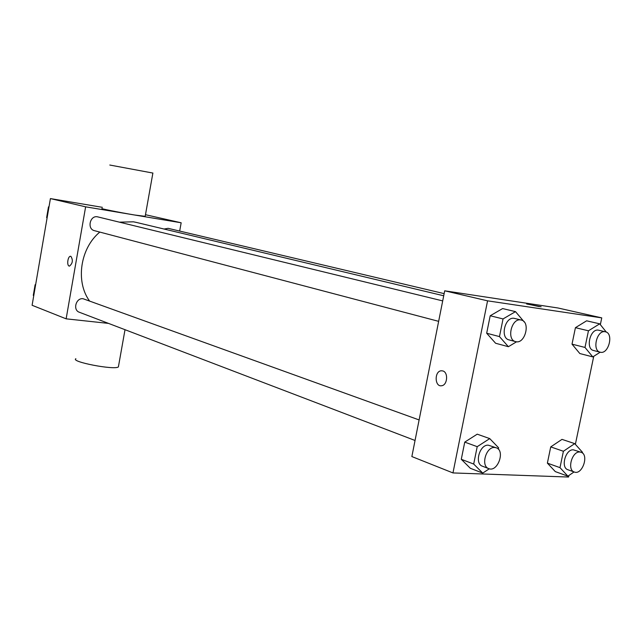 <?xml version="1.0" encoding="UTF-8"?>
<svg xmlns="http://www.w3.org/2000/svg" width="642" height="642" viewBox="0 0 642 642"><rect width="100%" height="100%" fill="white"/><g stroke="black" fill="none" stroke-linecap="round" stroke-linejoin="round"><path stroke-width="0.96" d="M108.538 323.407L66.134 318.833L32.1 305.279L50.413 198.587L102.391 207.334M66.134 318.833L85.627 206.828L50.413 198.587M70.893 256.343C73.196 260.114 72.723 263.372 69.472 266.117C66.463 266.157 67.699 255.845 70.66 256.294L70.893 256.343M443.718 295.777L136.008 222.341L133.408 221.819L119.484 222.156M99.807 232.083C80.266 248.133 75.339 281.541 89.471 300.897M85.627 206.828L181.164 222.782L179.672 231.064M419.114 419.94L83.115 298.747C76.029 297.527 72.53 310.062 79.343 312.253L415.045 440.468M442.699 300.897L97.448 216.811C89.88 215.206 86.879 229.066 94.438 230.671L438.647 321.345M164.071 229.033L168.1 228.327L444.144 293.635M181.164 222.782L145.477 214.709M145.188 216.338L134.571 214.998C119.669 212.534 98.699 208.313 102.19 208.498M152.884 173.059L109.798 165.034M75.884 358.726C69.93 361.719 114.573 370.322 118.393 366.911L118.561 365.94M69.4 266.109C66.455 265.948 67.755 255.837 70.66 256.302L70.724 256.302M568.86 475.529L568.547 477.038L452.963 472.929L411.859 456.558L444.697 290.81L557.97 307.983L601.755 317.878L600.342 324.643M452.963 472.929L487.567 300.833L444.697 290.81M442.787 370.924C448.501 372.264 447.514 385.216 441.648 385.738C434.674 387.166 434.193 371.293 441.182 370.779L442.787 370.924L441.182 370.779C434.193 371.293 434.674 387.174 441.656 385.738M555.306 471.605L547.377 463.131L550.732 446.904L561.999 439.369L550.732 446.904L547.377 463.131L555.306 471.605L567.913 476.179L559.993 467.649L563.403 451.262L574.71 443.622L582.487 452.281L582.342 452.971M495.6 343.253L486.676 333.23L490.199 315.768L502.614 308.569L490.199 315.768L486.676 333.23L495.6 343.253L508.392 346.704L499.468 336.593L503.039 318.93L515.51 311.635L524.249 321.987M593.738 356.31L575.368 444.352M487.567 300.833L601.755 317.878M470.329 468.291L461.285 459.295L464.752 442.113L477.223 434.169L464.752 442.113L461.285 459.295L470.329 468.291L482.736 473.106L473.692 464.046L477.207 446.672L489.742 438.606L498.617 447.811L498.336 449.191M579.83 353.541L572.014 344.152L575.425 327.677L586.627 320.807L575.425 327.677L572.014 344.152L579.83 353.541L592.799 356.904L584.99 347.442L588.449 330.791L599.692 323.833L606.321 332.115M539.272 306.611L527.074 303.963L539.272 306.611M526.649 303.979L541.118 306.788M600.214 352.193L592.799 356.904M605.414 331.794L598.376 330.148C590.126 328.439 585.287 348.975 593.569 350.508L600.166 352.185C608.544 354.809 614.065 333.35 605.414 331.794L605.005 331.713C596.747 330.012 591.884 350.652 600.166 352.185M584.99 347.442L572.014 344.152M588.449 330.791L575.425 327.677M599.692 323.833L586.627 320.807M574.06 471.934L567.913 476.179M581.026 452.257L573.41 449.841C565.57 448.862 560.378 467.633 567.905 469.735L574.317 472.031C582.302 475.385 589.356 454.576 581.026 452.257L579.854 452.032C572.006 451.061 566.782 469.936 574.317 472.031M559.993 467.649L547.377 463.131M563.403 451.262L550.732 446.904M574.71 443.622L561.999 439.369M516.585 341.777L508.392 346.704M521.216 320.029L514.154 318.336C504.925 316.458 499.837 338.077 509.066 339.899L515.582 341.608C524.979 344.618 530.934 321.875 521.216 320.029L520.702 319.933C511.465 318.047 506.337 339.795 515.582 341.608M499.468 336.593L486.676 333.23M503.039 318.93L490.199 315.768M515.51 311.635L502.614 308.569M489.284 468.788L482.736 473.106M496.242 447.795L488.401 445.203C479.71 444.144 474.149 463.684 482.423 466.204L488.739 468.62C497.63 472.544 505.527 450.604 496.242 447.795L494.749 447.498C486.05 446.447 480.449 466.1 488.739 468.62M473.692 464.046L461.285 459.295M477.207 446.672L464.752 442.113M489.742 438.606L477.223 434.169M47.083 218.007L46.633 217.606L48.479 206.876L49.033 206.636M47.131 217.742L46.633 217.606M48.969 206.997L48.479 206.876M33.737 295.745L33.288 295.376L35.117 284.743L35.671 284.494M33.769 295.561L33.288 295.376M35.591 284.92L35.117 284.743M145.156 216.514L152.892 173.003M125.013 329.699L118.393 366.911"/></g></svg>
